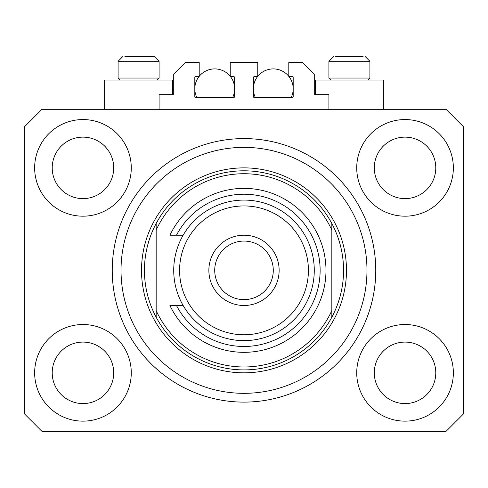 <?xml version="1.0" encoding="UTF-8"?>
<svg xmlns="http://www.w3.org/2000/svg" width="488" height="488" viewBox="0 0 488 488"><rect width="100%" height="100%" fill="white"/><g stroke="black" fill="none" stroke-linecap="round" stroke-linejoin="round"><path stroke-width="0.73" d="M328.912 109.312L328.912 94.672L315.443 94.672A1.171 1.171 0 0 1 314.272 93.501L314.272 74.176L302.56 62.464L288.798 62.464L288.798 76.518L292.019 76.518A1.171 1.171 0 0 1 293.19 77.69L293.19 96.429A1.171 1.171 0 0 1 292.019 97.6L254.541 97.6A1.171 1.171 0 0 1 253.37 96.429L253.37 77.69A1.171 1.171 0 0 1 254.541 76.518L257.762 76.518L257.762 62.464L230.238 62.464L230.238 76.518L233.459 76.518A1.171 1.171 0 0 1 234.63 77.69L234.63 96.429A1.171 1.171 0 0 1 233.459 97.6L195.981 97.6A1.171 1.171 0 0 1 194.81 96.429L194.81 77.69A1.171 1.171 0 0 1 195.981 76.518L199.202 76.518L199.202 62.464L185.44 62.464L173.728 74.176L173.728 93.501A1.171 1.171 0 0 1 172.557 94.672L159.088 94.672L159.088 109.312M34.648 372.832A48.312 48.312 0 0 0 82.96 421.144A48.312 48.312 0 0 0 131.272 372.832A48.312 48.312 0 0 0 82.96 324.52A48.312 48.312 0 0 0 34.648 372.832M356.728 372.832A48.312 48.312 0 0 0 405.04 421.144A48.312 48.312 0 0 0 453.352 372.832A48.312 48.312 0 0 0 405.04 324.52A48.312 48.312 0 0 0 356.728 372.832M356.728 167.872A48.312 48.312 0 0 0 405.04 216.184A48.312 48.312 0 0 0 453.352 167.872A48.312 48.312 0 0 0 405.04 119.56A48.312 48.312 0 0 0 356.728 167.872M34.648 167.872A48.312 48.312 0 0 0 82.96 216.184A48.312 48.312 0 0 0 131.272 167.872A48.312 48.312 0 0 0 82.96 119.56A48.312 48.312 0 0 0 34.648 167.872M383.373 109.312L383.373 80.032L315.443 80.032L315.443 94.672M104.627 109.312L104.627 80.032L172.557 80.032L172.557 94.672M112.24 270.352A131.76 131.76 0 0 0 244 402.112A131.76 131.76 0 0 0 375.76 270.352A131.76 131.76 0 0 0 244 138.592A131.76 131.76 0 0 0 112.24 270.352M52.216 167.872A30.744 30.744 0 0 0 82.96 198.616A30.744 30.744 0 0 0 113.704 167.872A30.744 30.744 0 0 0 82.96 137.128A30.744 30.744 0 0 0 52.216 167.872M374.296 167.872A30.744 30.744 0 0 0 405.04 198.616A30.744 30.744 0 0 0 435.784 167.872A30.744 30.744 0 0 0 405.04 137.128A30.744 30.744 0 0 0 374.296 167.872M374.296 372.832A30.744 30.744 0 0 0 405.04 403.576A30.744 30.744 0 0 0 435.784 372.832A30.744 30.744 0 0 0 405.04 342.088A30.744 30.744 0 0 0 374.296 372.832M52.216 372.832A30.744 30.744 0 0 0 82.96 403.576A30.744 30.744 0 0 0 113.704 372.832A30.744 30.744 0 0 0 82.96 342.088A30.744 30.744 0 0 0 52.216 372.832M41.968 431.392L446.032 431.392L463.6 413.824L463.6 126.88L446.032 109.312L41.968 109.312L24.4 126.88L24.4 413.824L41.968 431.392M120.085 80.032L118.096 78.043L159.088 78.043L159.088 61.293L154.403 56.608L124.897 56.608M363.103 56.608L335.714 56.608M367.159 78.043L369.904 78.043L369.904 61.293L328.912 61.293L333.597 56.608L328.912 61.293L328.912 78.043L367.159 78.043M354.532 56.608L344.284 56.608M133.468 56.608L128.344 56.608M366.976 270.352A122.976 122.976 0 0 0 244 147.376A122.976 122.976 0 0 0 121.024 270.352A122.976 122.976 0 0 0 244 393.328A122.976 122.976 0 0 0 366.976 270.352M343.552 270.352A99.552 99.552 0 0 0 331.84 223.504L331.84 230.098A96.624 96.624 0 0 0 156.16 230.098L156.16 310.606A96.624 96.624 0 0 0 331.84 310.606L331.84 317.2A99.552 99.552 0 0 0 343.552 270.352M156.16 223.504A99.552 99.552 0 0 0 244 369.904A99.552 99.552 0 0 0 331.84 317.2L331.84 223.504A99.552 99.552 0 0 0 156.16 223.504L156.16 230.098L156.16 223.504M156.16 310.606L156.16 317.2L156.16 310.606M308.416 270.352A64.416 64.416 0 0 0 244 205.936A64.416 64.416 0 0 0 179.584 270.352A64.416 64.416 0 0 0 244 334.768A64.416 64.416 0 0 0 308.416 270.352M173.728 270.352A70.272 70.272 0 0 1 244 200.08A70.272 70.272 0 0 1 314.272 270.352A70.272 70.272 0 0 1 244 340.624A70.272 70.272 0 0 1 173.728 270.352M273.28 270.352A29.28 29.28 0 0 0 244 241.072A29.28 29.28 0 0 0 214.72 270.352A29.28 29.28 0 0 0 244 299.632A29.28 29.28 0 0 0 273.28 270.352M208.864 270.352A35.136 35.136 0 0 1 244 235.216A35.136 35.136 0 0 1 279.136 270.352A35.136 35.136 0 0 1 244 305.488A35.136 35.136 0 0 1 208.864 270.352M176.467 305.488A76.128 76.128 0 0 0 292.074 329.382A76.128 76.128 0 0 0 292.074 211.322A76.128 76.128 0 0 0 176.467 235.216L169.928 235.216A81.984 81.984 0 0 1 294.99 206.156A81.984 81.984 0 0 1 294.99 334.548A81.984 81.984 0 0 1 169.928 305.488L183.14 305.488M183.14 235.216L176.467 235.216M196.853 97.6A19.91 19.91 0 0 1 199.061 76.518M199.202 76.341A19.91 19.91 0 0 1 230.238 76.341M230.379 76.518A19.91 19.91 0 0 1 232.587 97.6M232.587 80.032L234.63 80.032M194.81 80.032L196.853 80.032M255.413 97.6A19.91 19.91 0 0 1 257.621 76.518M257.762 76.341A19.91 19.91 0 0 1 288.798 76.341M288.939 76.518A19.91 19.91 0 0 1 291.147 97.6M291.147 80.032L293.19 80.032M253.37 80.032L255.413 80.032M154.403 56.608L159.088 61.293L118.096 61.293L122.781 56.608L118.096 61.293L118.096 78.043M346.48 270.352A102.48 102.48 0 0 1 244 372.832A102.48 102.48 0 0 1 141.52 270.352A102.48 102.48 0 0 1 244 167.872A102.48 102.48 0 0 1 346.48 270.352M369.904 61.293L365.219 56.608L369.904 61.293M367.915 80.032L369.904 78.043M330.901 80.032L328.912 78.043M157.099 80.032L159.088 78.043"/></g></svg>
